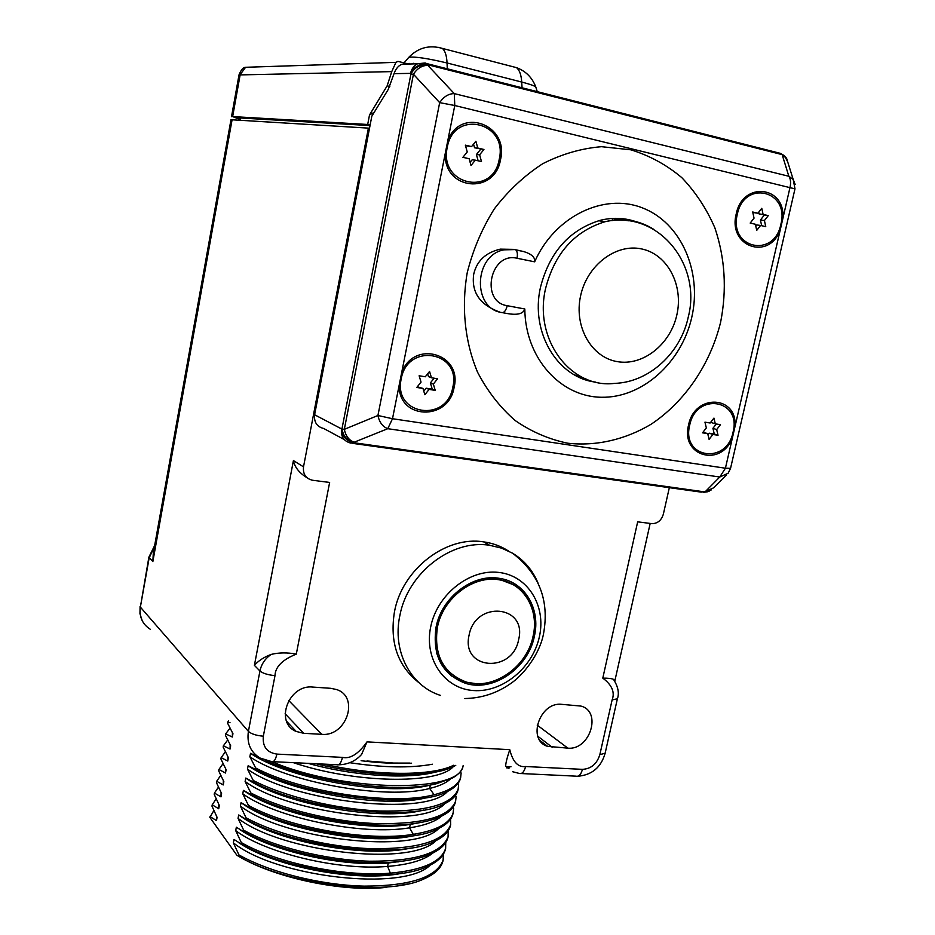 <?xml version="1.0" encoding="UTF-8"?>
<svg xmlns="http://www.w3.org/2000/svg" width="935" height="935" viewBox="0 0 935 935"><rect width="100%" height="100%" fill="white"/><g stroke="black" fill="none" stroke-linecap="round" stroke-linejoin="round"><path stroke-width="1.4" d="M306.937 477.68C299.235 472.911 294.724 467.219 293.415 460.593L303.513 466.845L368.39 128.118L369.489 128.375M508.441 768.243L505.671 766.162C505.648 763.416 507.015 757.923 509.774 749.683C512.777 761.885 518.06 767.495 525.599 766.525L582.435 769.353C591.119 768.851 596.927 763.93 599.849 754.627L612.133 699.883C615.066 692.18 611.946 684.934 602.794 678.132L637.67 521.835L651.952 523.658C657.609 523.577 661.419 520.398 663.371 514.11L669.331 487.673M271.162 654.418C265.084 658.626 261.356 664.166 259.942 671.014L254.402 665.358C258.422 660.741 264.009 657.095 271.162 654.418C278.922 652.513 287.302 652.408 296.301 654.114C282.37 659.713 275.276 666.9 274.995 675.654L263.331 736.196C262.384 746.609 266.896 752.57 276.889 754.101L342.455 757.373C350.239 759.15 358.421 753.984 366.999 741.876L361.623 754.393C355.58 761.137 347.832 764.608 338.412 764.818M303.513 466.845C302.823 474.197 305.862 478.673 312.629 480.274L329.634 482.448L296.301 654.114M330.897 688.324L312.793 687.073C288.658 684.139 274.294 722.708 296.196 731.451L303.723 733.309L321.792 734.326C346.441 736.885 359.788 697.066 336.705 689.586L330.897 688.324M561.654 704.335C539.647 701.647 526.779 740.333 547.594 746.352L567.849 748.152C590.032 750.501 602.257 711.301 580.869 706.065L561.654 704.335M232.114 119.622L152.849 561.596L153.282 553.216L230.98 119.727L368.39 128.118M274.995 675.654C267.913 674.918 262.887 673.375 259.942 671.014L248.406 731.38L140.367 607.107L149.179 557.844L154.474 546.566M366.929 760.985L393.647 763.065L409.892 763.1M445.714 847.987L445.352 849.635C443.494 856.261 437.627 861.813 427.762 866.289C391.298 884.767 289.032 872.355 241.043 843.943L234.007 839.443L233.364 842.821L238.928 854.906C269.198 872.121 320.705 885.211 364.405 886.135C410.395 885.959 436.633 877.264 443.143 860.06L443.319 854.228M240.12 829.789C271.43 850.979 341.065 867.061 388.294 863.005L392.677 862.14C346.499 865.974 279.121 851.855 243.416 831.589L236.345 827.218L235.702 830.607L241.3 842.575C276.924 863.063 344.22 877.182 390.386 873.15C422.9 870.099 441.308 861.813 445.633 848.314L445.738 842.529M259.147 757.502L250.522 753.318L249.855 756.742L255.664 767.974L255.395 769.365L248.149 765.707L247.483 769.131L253.256 780.48L252.988 781.87L245.776 778.06L245.122 781.485L250.849 792.962L250.592 794.341L243.404 790.402L242.761 793.803L248.453 805.409L248.196 806.788L241.055 802.697L240.4 806.099L246.069 817.821L245.8 819.2L238.694 814.981L238.051 818.37L243.684 830.21C274.107 847.028 325.766 860.013 369.512 861.217C415.537 861.369 441.741 853.152 448.11 836.58L448.157 830.794M246.069 817.821C276.573 834.429 328.302 847.367 372.072 848.711C418.12 849.027 444.3 841.056 450.612 824.799L450.588 819.037M248.453 805.409C288.599 827.685 368.051 841.956 413.27 834.336C436.516 830.584 449.793 823.466 453.113 812.994L453.65 808.319L453.019 807.244M250.849 792.962C281.517 809.149 333.398 821.994 377.214 823.606C423.31 824.249 449.443 816.769 455.614 801.155L456.14 796.573L455.45 795.428M253.256 780.48C283.995 796.468 335.957 809.254 379.797 811.007C425.904 811.825 452.014 804.591 458.127 789.304L458.629 784.804L457.893 783.577M255.664 767.974C300.521 791.945 392.606 806.04 434.097 794.727C449.408 790.917 458.255 785.143 460.651 777.417L461.13 773.011L460.324 771.691M216.604 816.36L216.464 820.603L217.084 817.33L211.976 806.122L212.222 804.825L218.72 808.752L219.339 805.456L214.197 794.364L214.442 793.067L220.976 796.865L221.595 793.57L216.417 782.583L216.675 781.274L223.231 784.944L223.862 781.648L218.65 770.779L218.907 769.47L225.499 773.011L226.118 769.692L220.894 758.951L221.139 757.63L227.766 761.043L228.397 757.724L223.138 747.088L223.383 745.768L230.045 749.04L230.676 745.721L225.382 735.202L225.627 733.881L232.324 737.025L232.955 733.694L227.637 723.281L227.883 721.96L230.022 722.72M407.38 884.031L398.345 885.655M233.364 842.821C275.989 877.252 403.675 892.154 430.205 865.144M238.799 842.715C274.586 867.002 357.684 882.885 402.716 873.091M218.848 804.509L218.72 808.752M235.702 830.607C265.154 852.954 338.306 870.789 387.593 866.418C409.004 864.653 424.174 860.142 433.115 852.884M386.809 887.303C343.542 892.481 273.733 878 236.941 855.303L238.67 856.273C286.017 884.697 386.774 897.144 424.093 878.865C434.658 874.202 440.911 868.37 442.863 861.357L443.237 859.686M213.87 810.563L209.849 817.377L236.941 855.303M398.836 861.591L397.936 862.023M216.149 798.864L212.222 804.825M210.001 816.547L216.464 820.603M243.684 830.21L243.416 831.589M241.3 842.575L241.043 843.943M238.928 854.906L238.67 856.273M218.439 787.153L214.442 793.067M220.73 775.407L216.675 781.274M223.033 763.65L218.907 769.47M225.347 751.857L221.139 757.63M227.673 740.053L223.383 745.768M229.998 728.213L225.627 733.881M228.42 720.85L227.883 721.96M323.826 764.117C375.788 776.085 431.806 776.307 453.615 765.262M455.754 765.368L455.474 765.52C434.179 778.271 371.464 777.803 315.96 763.743M265.271 760.365C312.29 782.198 397.176 793.967 436.4 783.729L452.166 778.13C458.045 774.94 461.621 771.176 462.895 766.829L463.152 765.73M272.19 761.803C342.315 791.945 460.452 793.616 463.106 765.73L462.895 766.829M460.71 777.195L460.371 778.738C459.05 783.343 455.205 787.328 448.847 790.718C418.097 809.827 307.218 797.438 255.395 769.365M458.197 789.046L457.846 790.624C456.444 795.568 452.236 799.834 445.247 803.422C413.293 822.368 304.062 809.967 252.988 781.87M244.304 790.998C277.695 814.56 362.932 832.314 410.29 824.401L415.561 823.326C426.453 821.725 435.254 819.27 441.963 815.939C449.361 812.235 453.814 807.746 455.333 802.475L455.696 800.886M415.561 823.326C370.353 830.666 290.832 816.372 250.592 794.341M453.183 812.714L452.832 814.303C451.266 819.855 446.486 824.6 438.503 828.527C404.82 847.437 298.113 835.095 248.196 806.788M450.693 824.483L450.331 826.108C448.671 832.021 443.517 837.047 434.88 841.161C400.157 859.896 295.028 847.531 245.8 819.2M392.677 862.14C408.724 860.925 421.591 858.131 431.257 853.772C440.525 849.483 446.053 844.176 447.842 837.865L448.204 836.241M223.36 780.713L223.231 784.944M221.104 792.623L220.976 796.865M238.051 818.37C281.47 852.253 411.131 867.259 436.026 840.612M240.4 806.099C284.217 839.712 414.883 854.765 438.924 828.317M225.627 768.78L225.499 773.011M242.761 793.803C275.556 817.716 361.763 835.913 409.577 827.826C424.642 825.512 435.394 821.573 441.823 816.01M390.386 873.15L387.593 866.418L388.294 863.005L407.017 860.516M241.475 816.863C277.333 841.816 366.298 858.634 411.26 847.928M242.866 803.936C278.7 829.158 370.634 846.456 415.444 835.317M413.27 834.336L409.577 827.826L410.29 824.401L419.581 822.695M245.776 778.06C281.447 803.738 379.341 821.982 423.649 810.049M248.149 765.707C284.357 791.314 384.086 809.57 427.681 797.391M250.522 753.318C286.881 778.551 386.856 796.83 430.357 785.038L433.127 784.442M227.895 756.824L227.766 761.043M230.174 744.833L230.045 749.04M245.122 781.485C289.756 814.502 422.421 829.707 444.709 803.691M247.483 769.131C292.538 801.844 426.208 817.143 447.596 791.349M232.453 732.83L232.324 737.025M249.855 756.742C286.192 782.092 386.132 800.372 429.644 788.45C439.205 786.148 446.147 782.992 450.483 778.984M293.403 762.668C353.874 783.214 437.486 784.909 453.358 766.606M349.795 762.703C383.034 767.728 410.594 768.231 432.461 764.222M308.129 763.369C353.185 775.992 407.8 779.638 435.593 772.041M361.12 760.704C379.528 763.042 396.346 763.872 411.587 763.194M602.794 678.132C608.03 678.097 611.595 678.506 613.489 679.336L614.4 680.493M406.994 63.381L406.339 63.486M413.539 63.323L415.549 63.825M483.699 541.879C445.937 535.591 402.132 569.357 394.476 611.735C389.521 642.322 397.702 666 419.02 682.76C397.702 666 389.521 642.322 394.476 611.735C402.132 569.357 445.937 535.591 483.699 541.879C492.757 543.165 501.02 546.192 508.465 550.995C501.02 546.192 492.757 543.165 483.699 541.879L489.636 545.292L501.569 548.12L512.509 553.181C524.126 560.205 532.623 570.163 538.022 583.078M489.636 545.292C451.675 538.992 407.567 573.026 399.829 615.709C392.151 651.309 410.547 686.08 440.607 695.453M430.696 626.859C437.089 594.59 469.405 568.936 498.495 572.395C527.679 575.387 546.367 605.599 539.425 636.583C532.892 667.602 502.492 692.765 473.519 690.544C444.464 688.803 423.859 659.081 430.696 626.859M436.026 627.338C432.204 655.61 442.01 674.275 465.42 683.298C493.212 692.414 528.322 668.046 534.411 636.127C540.757 609.082 524.991 582.061 499.804 578.414C473.133 573.237 441.589 597.149 436.026 627.338M450.997 675.666L463.468 681.802L475.705 683.614M513.642 583.23C521.064 588.103 526.534 594.789 530.04 603.32M436.435 652.314C439.38 661.664 444.557 669.063 451.979 674.509M512.941 584.562L497.467 578.613L486.773 578.169M437.381 627.455C433.665 655.014 443.225 673.177 466.051 681.954C493.096 690.766 527.211 667.052 533.125 636.01C539.296 609.713 523.986 583.452 499.512 579.864C473.542 574.78 442.804 598.049 437.381 627.455M469.089 635.146C475.424 599.978 527.445 605.237 518.656 639.505C512.672 673.89 460.78 669.998 469.089 635.146M505.087 580.635L505.531 581.325M394.021 73.655L410.57 73.374C411.552 68.933 413.866 65.731 417.548 63.79L401.921 64.234C398.403 65.66 395.774 68.804 394.021 73.655L388.27 89.398L371.814 116.22L314.604 414.766L341.497 428.873L344.325 429.34L413.434 74.227C417.314 68.313 422.117 65.368 427.833 65.38L427.482 64.679L781.824 154.544L786.604 158.377L788.532 164.548M344.185 439.52L323.72 428.499C316.942 426.792 313.903 422.211 314.604 414.766M445.259 153.375L447.725 140.951C460.09 106.274 509.388 124.519 500.517 159.628C494.872 195.345 443.412 190.226 445.259 153.375L401.629 372.843C413.656 339.253 462.661 353.605 454.094 387.417C448.73 421.603 397.656 419.792 399.257 384.764L401.629 372.843M794.972 188.87L454.772 105.515L439.672 102.64C443.669 96.679 448.543 93.664 454.293 93.617L427.833 65.38C420.247 64.258 414.614 67.156 410.909 74.075L410.57 73.374C414.263 66.455 419.908 63.557 427.482 64.679L426.699 63.58L780.713 153.445L784.757 156.285L782.326 155.21L788.848 176.271L793.207 179.473L795.147 184.417M399.257 384.764L392.501 418.728L387.768 428.697C382.614 426.652 379.329 422.246 377.927 415.491L392.501 418.728L725.42 468.213L732.456 437.65C721.493 467.757 680.376 456.584 688.557 425.051C694.658 393.086 738.147 395.4 734.922 426.933L732.456 437.65M780.211 230.033C768.967 261.029 727.746 246.7 736.207 214.022C742.589 180.735 786.253 185.913 782.77 218.907L734.922 426.933M467.219 272.763C461.224 307.463 464.952 342.198 477.575 372.235C487.474 391.204 499.991 407.286 515.115 420.493C531.372 431.736 548.903 439.298 567.709 443.213C596.296 446.381 625.27 439.649 651.251 424.163C685.016 401.559 710.249 364.381 720.628 322.189C726.998 289.605 725.081 258.154 714.866 227.848C706.615 208.809 695.582 192.049 681.767 177.603C666.585 164.852 649.603 155.584 630.833 149.81L601.532 146.69C581.395 148.361 561.795 154.041 542.709 163.719C524.418 175.593 508.289 190.658 494.299 208.914C481.969 228.631 472.935 249.902 467.219 272.763M786.51 158.249L784.255 155.607L780.363 153.352M401.921 64.234L409.623 63.44M417.583 63.767L425.18 62.961L426.699 63.58L417.548 63.79M726.553 474.828L713.58 487.836L704.698 491.892L353.524 442.687L350.882 443.12C343.858 441.367 340.737 436.61 341.497 428.873C342.315 436.329 346.324 440.934 353.524 442.687L354.084 442.243C348.942 440.268 345.693 435.967 344.325 429.34L377.927 415.491L439.672 102.64L413.434 74.227L410.909 74.075L342.046 428.417C342.865 435.885 346.885 440.502 354.084 442.243L387.768 428.697L719.763 477.025L725.42 468.213L730.562 468.33M787.691 161.837L784.757 156.285L786.604 158.377L793.207 179.473L794.984 188.823L730.539 468.4L728.12 473.262L719.763 477.025L705.422 491.529L711.231 489.952M615.896 218.568L622.885 220.263M622.698 218.696L629.594 220.333M590.382 380.639L583.58 379.072M595.77 382.123C557.751 377.88 530.145 332.626 540.418 287.548C549.429 252.263 569.333 229.858 600.153 220.333C612.191 217.376 623.855 217.726 635.157 221.396M502.364 312.641L506.606 313.424C517.207 315.399 523.273 313.915 524.816 308.994C525.143 357.766 560.17 396.662 601.112 397.258C642.041 398.298 681.732 362.71 691.83 317.047C702.255 271.477 681.031 222.577 642.275 207.827C603.706 192.622 554.56 216.523 534.656 261.823C535.323 257.429 531.653 254.004 523.658 251.55L514.016 249.388L500.307 249.142C485.686 252.59 476.827 260.9 473.729 274.084C471.205 292.036 479.702 304.635 499.22 311.881M574.289 374.783L586.187 379.096M612.308 218.439L628.858 220.812M370.213 124.624L232.651 116.583L239.43 119.236M239.512 118.792L237.537 117.974L238.413 117.88L370.026 125.582M399.245 61.698L397.924 61.359L395.937 62.353L391.742 71.609L387.16 85.81L369.5 115.005L374.222 112.293M447.257 147.344C453.802 108.881 508.348 122.251 499.22 159.336C493.084 196.923 438.679 185.153 447.257 147.344M471.006 165.495L475.319 160.154L481.49 161.568L479.62 154.813L483.933 149.471L477.762 148.034L475.892 141.243L471.567 146.596L465.35 145.147L467.243 151.949L462.907 157.314L469.125 158.74L471.006 165.495M470.118 162.328L472.117 159.85L475.319 160.154M471.567 146.596L465.49 145.673M477.762 148.034L474.548 147.777L473.542 144.142M483.933 149.471L474.548 147.777M479.62 154.813L476.406 154.532L480.695 149.214M478.147 160.797L476.406 154.532M737.318 214.279C744.272 179.333 789.935 190.53 780.865 224.33C774.25 258.551 728.646 248.675 737.318 214.279M756.731 230.361L760.576 225.452L765.753 226.632L764.421 220.531L768.266 215.623L763.1 214.419L761.768 208.295L757.911 213.215L752.698 212L754.042 218.135L750.186 223.068L755.387 224.26L756.731 230.361M755.772 225.978L756.59 224.926L760.576 225.452M757.911 213.215L752.804 212.479M763.1 214.419L759.091 213.94L758.717 212.187M768.266 215.623L759.091 213.94M764.421 220.531L760.424 220.029L764.257 215.144M761.663 225.697L760.424 220.029M401.208 378.92C407.45 342.093 461.609 351.525 452.809 387.207C446.953 423.216 392.945 415.269 401.208 378.92M424.864 394.722L429.107 389.404L435.231 390.374L433.349 384.086L437.58 378.768L431.456 377.775L429.551 371.44L425.296 376.77L419.125 375.776L421.042 382.111L416.788 387.452L422.959 388.422L424.864 394.722M423.789 391.169L426.161 388.2L432.262 389.17L430.38 382.894L434.12 378.208M429.107 389.404L426.161 388.2M422.959 388.422L417.314 386.786M431.456 377.775L428.487 376.606L427.657 373.825M433.349 384.086L430.38 382.894M435.231 390.374L432.262 389.17M689.668 425.238C696.318 391.648 741.829 399.572 733.052 432.204C726.729 465.092 681.276 458.407 689.668 425.238M709.092 439.356L712.891 434.459L718.033 435.278L716.678 429.574L720.464 424.677L715.31 423.847L713.943 418.097L710.133 423.006L704.955 422.164L706.334 427.914L702.524 432.823L707.713 433.641L709.092 439.356M707.97 434.705L709.151 433.185L714.282 434.004L712.926 428.312L716.268 423.999M712.891 434.459L709.151 433.185M707.713 433.641L703.003 432.215M715.31 423.847L711.558 422.608L711.29 421.51M716.678 429.574L712.926 428.312M718.033 435.278L714.282 434.004M240.435 117.997L240.05 120.112M366.999 741.876L509.774 749.683M552.211 747.275L537.824 736.266M567.849 748.152L537.204 725.104M321.792 734.326L288.705 700.514M303.723 733.309L285.105 713.756M254.402 665.358L293.415 460.593M152.849 561.596L148.887 557.167L154.672 545.479M510.989 766.782L505.812 766.525M434.097 794.727L429.644 788.45L430.357 785.038M276.889 754.101C275.603 759.804 273.861 762.305 271.676 761.628L260.14 758.063C250.592 752.266 246.676 743.372 248.406 731.38C251.293 733.963 256.272 735.564 263.331 736.196M342.455 757.373C341.123 762.972 339.276 765.426 336.939 764.736L273.067 761.686M525.599 766.525C524.219 771.819 522.127 774.122 519.322 773.455L512.625 771.714M582.435 769.353C581.032 774.566 578.87 776.833 575.937 776.155L521.087 773.537M599.849 754.627L605.144 753.224M612.133 699.883L617.392 698.772M150.477 629.395C142.447 624.346 139.081 616.925 140.367 607.107L148.875 557.225M619.695 219.409L621.845 220.216M612.483 218.439L612.32 220.566M782.77 218.907L790.063 187.187C791.033 182.559 790.624 178.912 788.848 176.271L454.293 93.617L454.772 105.515L447.725 140.951M786.966 159.523L786.697 158.681M709.431 491.039L701.168 492.126L352.273 443.319M618.841 219.211L627.654 220.473M524.816 308.994L507.214 305.698C479.9 301.876 490.15 251.62 517.032 258.259L534.656 261.823M507.214 305.698C506.01 310.408 504.292 312.699 502.072 312.582C472.339 308.924 473.484 255.641 503.79 249.844L515.091 249.598L503.79 249.844L500.307 249.142M517.032 258.259C517.745 254.215 517.347 251.445 515.84 249.949L523.658 251.55M598.645 220.742L605.109 221.7C574.394 231.19 554.537 253.525 545.526 288.728C533.593 339.873 571.005 388.82 614.54 383.385C649.556 382.333 680.96 352.437 688.312 316.825C701.893 264.85 658.427 209.639 605.109 221.7C622.768 217.528 639.014 220.111 653.869 229.426M580.553 296.056C586.888 265.318 616.025 243.158 641.772 248.967C667.625 254.332 683.66 285.269 676.87 314.815C670.453 344.431 642.894 366.286 617.205 361.611C591.446 357.38 573.821 326.724 580.553 296.056M232.651 116.583L240.178 74.625L245.589 67.285L251.094 67.11M408.525 57.666L408.864 57.269C414.848 56.451 427.575 58.356 447.047 62.972L447.269 68.793M438.071 47.288L442.407 48.421C445.153 50.864 446.696 55.703 447.047 62.972L521.718 82.046C529.514 84.08 534.189 85.693 535.755 86.92L535.989 87.621M511.842 66.443L516.552 67.659C519.533 70.125 521.262 74.917 521.718 82.046L522.034 87.773M369.5 115.005L367.735 124.238M391.742 71.609L239.009 74.929L231.518 116.676M387.16 85.81L389.825 86.464M539.927 740.473L547.594 746.352M286.589 721.271L296.196 731.451M460.651 777.417L460.371 778.738M458.127 789.304L457.846 790.624M455.614 801.166L455.333 802.475M453.113 812.994L452.832 814.303M450.612 824.799L450.331 826.108M448.11 836.58L447.842 837.889M445.621 848.326L445.352 849.635M443.143 860.06L442.863 861.357M506.723 767.88L509.201 767.997M577.748 776.26C591.878 775.057 600.995 767.436 605.109 753.388L617.357 698.924C619.426 693.209 618.14 686.676 613.489 679.336M650.176 523.436L614.809 681.089M142.167 620.618L139.958 613.699L140.086 606.336M239.29 120.066L239.664 117.95M464.824 698.527C481.244 698.235 496.263 693.419 509.879 684.093C523.004 675.689 539.869 654.184 543.562 633.556C549.523 600.469 539.168 573.669 512.509 553.169M463.468 681.802L465.42 683.298M497.467 578.613L499.512 579.864M703.377 492.336L707.444 491.798M537.263 91.642L535.755 86.92C532.225 77.57 525.821 71.142 516.552 67.659L442.407 48.421C429.457 44.681 418.272 47.627 408.864 57.269L404.037 62.902M395.937 62.353L245.589 67.285C243.182 67.39 240.985 69.926 239.009 74.882M397.924 61.359L405.287 63.218"/></g></svg>
